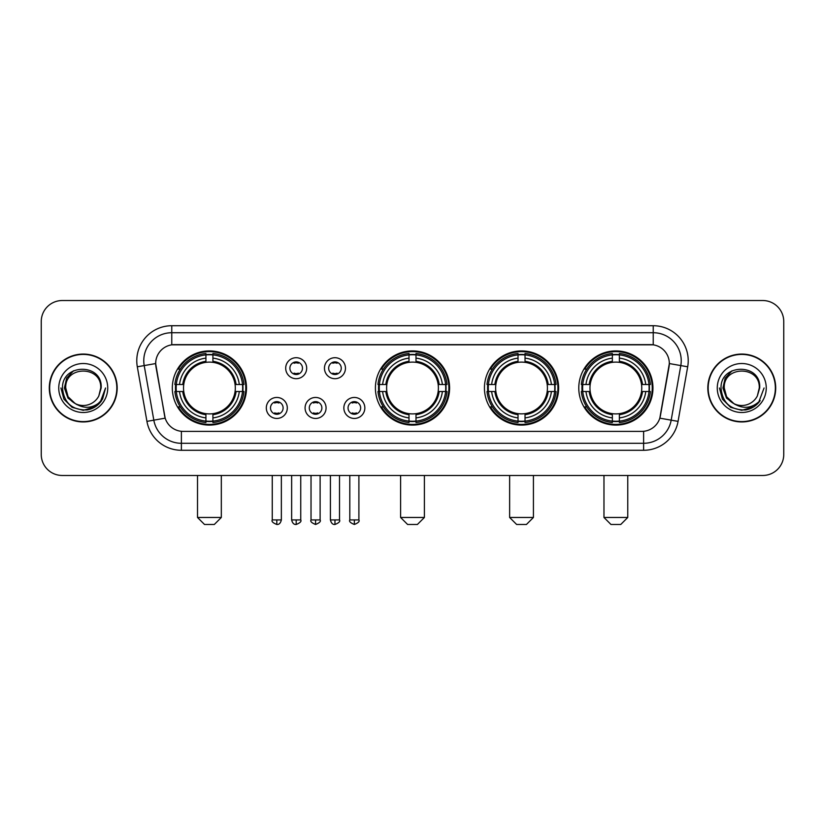 <?xml version="1.0" encoding="UTF-8"?>
<svg xmlns="http://www.w3.org/2000/svg" width="825" height="825" viewBox="0 0 825 825"><rect width="100%" height="100%" fill="white"/><g stroke="black" fill="none" stroke-linecap="round" stroke-linejoin="round"><path stroke-width="1.24" d="M375.406 388.008A37.094 37.094 0 0 0 412.5 425.092A37.094 37.094 0 0 0 449.594 388.008A37.094 37.094 0 0 0 412.5 350.914A37.094 37.094 0 0 0 375.406 388.008M484.44 388.008A37.094 37.094 0 0 0 521.534 425.092A37.094 37.094 0 0 0 558.618 388.008A37.094 37.094 0 0 0 521.534 350.914A37.094 37.094 0 0 0 484.44 388.008M578.779 388.008A37.094 37.094 0 0 0 615.863 425.092A37.094 37.094 0 0 0 652.957 388.008A37.094 37.094 0 0 0 615.863 350.914A37.094 37.094 0 0 0 578.779 388.008M172.322 388.008A37.094 37.094 0 0 0 209.416 425.092A37.094 37.094 0 0 0 246.5 388.008A37.094 37.094 0 0 0 209.416 350.914A37.094 37.094 0 0 0 172.322 388.008M287.306 407.952A10.498 10.498 0 0 1 276.808 418.45A10.498 10.498 0 0 1 266.31 407.952A10.498 10.498 0 0 1 276.808 397.454A10.498 10.498 0 0 1 287.306 407.952M270.507 407.952A6.301 6.301 0 0 0 276.808 414.253A6.301 6.301 0 0 0 283.109 407.952A6.301 6.301 0 0 0 276.808 401.651A6.301 6.301 0 0 0 270.507 407.952M326.071 407.952A10.498 10.498 0 0 1 315.573 418.45A10.498 10.498 0 0 1 305.075 407.952A10.498 10.498 0 0 1 315.573 397.454A10.498 10.498 0 0 1 326.071 407.952M309.282 407.952A6.301 6.301 0 0 0 315.573 414.253A6.301 6.301 0 0 0 321.874 407.952A6.301 6.301 0 0 0 315.573 401.651A6.301 6.301 0 0 0 309.282 407.952M364.846 407.952A10.498 10.498 0 0 1 354.348 418.45A10.498 10.498 0 0 1 343.85 407.952A10.498 10.498 0 0 1 354.348 397.454A10.498 10.498 0 0 1 364.846 407.952M348.047 407.952A6.301 6.301 0 0 0 354.348 414.253A6.301 6.301 0 0 0 360.649 407.952A6.301 6.301 0 0 0 354.348 401.651A6.301 6.301 0 0 0 348.047 407.952M306.683 368.198A10.498 10.498 0 0 1 296.196 378.696A10.498 10.498 0 0 1 285.698 368.198A10.498 10.498 0 0 1 296.196 357.71A10.498 10.498 0 0 1 306.683 368.198M289.895 368.198A6.301 6.301 0 0 0 296.196 374.498A6.301 6.301 0 0 0 302.486 368.198A6.301 6.301 0 0 0 296.196 361.907A6.301 6.301 0 0 0 289.895 368.198M345.458 368.198A10.498 10.498 0 0 1 334.96 378.696A10.498 10.498 0 0 1 324.462 368.198A10.498 10.498 0 0 1 334.96 357.71A10.498 10.498 0 0 1 345.458 368.198M328.659 368.198A6.301 6.301 0 0 0 334.96 374.498A6.301 6.301 0 0 0 341.261 368.198A6.301 6.301 0 0 0 334.96 361.907A6.301 6.301 0 0 0 328.659 368.198M146.932 421.379L137.311 366.795A34.99 34.99 0 0 1 171.765 325.72L653.235 325.72A34.99 34.99 0 0 1 687.689 366.795L678.067 421.379A34.99 34.99 0 0 1 643.613 450.285L181.387 450.285A34.99 34.99 0 0 1 146.932 421.379L165.175 418.162L155.956 366.795A18.893 18.893 0 0 1 174.56 344.623L650.44 344.623A18.893 18.893 0 0 1 669.044 366.795L660.402 415.779A18.893 18.893 0 0 1 641.798 431.392L183.202 431.392A18.893 18.893 0 0 1 164.598 415.779L155.667 363.557L144.2 365.578A27.988 27.988 0 0 1 171.765 332.722L653.235 332.722A27.988 27.988 0 0 1 680.8 365.578L671.179 420.162A27.988 27.988 0 0 1 643.613 443.293L181.387 443.293A27.988 27.988 0 0 1 153.821 420.162L144.2 365.578A27.988 27.988 0 0 1 143.777 360.711M175.653 391.504A33.938 33.938 0 0 1 175.653 384.512M582.11 391.504A33.938 33.938 0 0 1 582.11 384.512M487.771 391.504A33.938 33.938 0 0 1 487.771 384.512M378.737 391.504A33.938 33.938 0 0 1 378.737 384.512M49.294 388.008A33.938 33.938 0 0 0 83.242 421.946A33.938 33.938 0 0 0 117.181 388.008A33.938 33.938 0 0 0 83.242 354.069A33.938 33.938 0 0 0 49.294 388.008M707.819 388.008A33.938 33.938 0 0 0 741.757 421.946A33.938 33.938 0 0 0 775.706 388.008A33.938 33.938 0 0 0 741.757 354.069A33.938 33.938 0 0 0 707.819 388.008M171.765 325.72L171.765 344.829L653.235 344.829L653.235 325.72M155.667 363.516L155.873 360.711M641.798 431.392L183.202 431.392M687.689 366.795L669.333 363.557L659.825 418.162L678.067 421.379M660.402 415.779L660.289 416.377M164.711 416.377L164.598 415.779M783.75 321.523A20.996 20.996 0 0 0 762.754 300.527L62.246 300.527A20.996 20.996 0 0 0 41.25 321.523L41.25 454.493A20.996 20.996 0 0 0 62.246 475.478L762.754 475.478A20.996 20.996 0 0 0 783.75 454.493L783.75 321.523L783.75 454.493M41.25 321.523L41.25 454.493M762.754 300.527L62.246 300.527M62.246 475.478L762.754 475.478M116.83 388.008A33.588 33.588 0 0 0 83.242 354.42A33.588 33.588 0 0 0 49.644 388.008A33.588 33.588 0 0 0 83.242 421.596A33.588 33.588 0 0 0 116.83 388.008M95.288 406.777L83.242 410.314L72.084 407.323L63.917 399.156L60.937 388.008L63.917 399.156L72.084 407.323L83.242 410.314L94.39 407.323L102.558 399.156L105.548 388.008L100.031 402.683L96.907 405.632M76.673 404.528L68.001 398.145L64.402 388.008L66.629 378.139L73.538 370.765M75.147 403.518L68.083 396.753L65.742 388.008C64.67 365.434 101.805 365.434 100.733 388.008L98.814 395.969L101.155 388.008C102.888 362.742 61.741 363.361 62.504 388.008C63.896 402.889 72.105 410.211 87.12 409.973C93.225 408.798 98.072 405.673 101.65 400.599C93.576 408.354 84.82 409.365 75.384 403.642A17.5 17.5 0 0 0 98.814 395.969L100.733 388.008C101.805 365.434 64.67 365.434 65.742 388.008C64.67 365.434 101.805 365.434 100.733 388.008C101.805 365.434 64.67 365.434 65.742 388.008L68.083 396.753L75.147 403.518L68.083 396.753L65.742 388.008C66.052 395.051 69.269 400.269 75.384 403.642M58.75 388.008A24.492 24.492 0 0 0 83.242 412.5A24.492 24.492 0 0 0 107.735 388.008A24.492 24.492 0 0 0 83.242 363.516A24.492 24.492 0 0 0 58.75 388.008M101.65 400.599L95.38 406.715M95.236 406.808L87.203 409.953M105.548 388.008L102.558 399.156L94.39 407.323L83.242 410.314L72.084 407.323L63.917 399.156L60.937 388.008L63.917 399.156L72.084 407.323L83.242 410.314L94.39 407.323L102.558 399.156L105.548 388.008M775.356 388.008A33.588 33.588 0 0 0 741.757 354.42A33.588 33.588 0 0 0 708.17 388.008A33.588 33.588 0 0 0 741.757 421.596A33.588 33.588 0 0 0 775.356 388.008M764.063 388.008L758.557 402.683L755.432 405.632M735.199 404.528L726.526 398.145L722.927 388.008L725.154 378.139L732.064 370.765M759.258 388.008L757.34 395.969L759.681 388.008C761.413 362.742 720.256 363.361 721.029 388.008C722.422 402.889 730.63 410.211 745.635 409.973C751.75 408.798 756.597 405.673 760.176 400.599C752.101 408.354 743.346 409.365 733.91 403.642L726.608 396.753L724.268 388.008C723.195 365.434 760.33 365.434 759.258 388.008L757.34 395.969A17.5 17.5 0 0 1 733.91 403.642L726.608 396.753L724.268 388.008C723.195 365.434 760.33 365.434 759.258 388.008C760.33 365.434 723.195 365.434 724.268 388.008C723.195 365.434 760.33 365.434 759.258 388.008M733.91 403.642L726.608 396.753L724.268 388.008C724.577 395.051 727.794 400.269 733.91 403.642M717.265 388.008A24.492 24.492 0 0 0 741.757 412.5A24.492 24.492 0 0 0 766.25 388.008A24.492 24.492 0 0 0 741.757 363.516A24.492 24.492 0 0 0 717.265 388.008M760.176 400.599L753.916 406.704M753.761 406.808L745.728 409.953L753.803 406.777L745.728 409.953L753.803 406.777L741.757 410.314L730.61 407.323L722.442 399.156L719.452 388.008M753.772 406.797L745.748 409.953L753.772 406.797M214.314 524.473L204.517 524.473L197.515 517.471L221.317 517.471L214.314 524.473M235.073 391.504A25.895 25.895 0 0 0 212.912 362.35L212.912 362.35A25.895 25.895 0 0 0 183.758 391.504A25.895 25.895 0 0 0 235.073 391.504L236.105 391.504L235.073 391.504A25.895 25.895 0 0 1 212.912 413.665L212.912 417.893A30.092 30.092 0 0 0 239.302 391.504L243.953 391.504A34.712 34.712 0 0 1 212.912 422.544L212.912 421.132A33.309 33.309 0 0 0 242.54 391.504M176.354 391.504A33.237 33.237 0 0 1 176.354 384.512M212.912 354.946A33.237 33.237 0 0 0 205.92 354.946M242.468 384.512A33.237 33.237 0 0 1 242.468 391.504M243.953 384.512A34.712 34.712 0 0 0 212.912 353.471L212.912 354.884A33.309 33.309 0 0 1 242.54 384.512L243.953 384.512M174.879 391.504A34.712 34.712 0 0 0 205.92 422.544L205.92 421.132A33.309 33.309 0 0 1 176.292 391.504L174.879 391.504M242.54 384.512L239.302 384.512A30.092 30.092 0 0 0 212.912 358.122L212.912 354.884M212.912 421.132L212.912 417.893M176.292 391.504L179.53 391.504A30.092 30.092 0 0 0 205.92 417.893L205.92 421.132M212.912 358.122L212.912 361.319A26.916 26.916 0 0 1 236.105 384.512L239.302 384.512M239.302 391.504L236.105 391.504A26.916 26.916 0 0 1 212.912 414.697M205.92 417.893L205.92 413.665A25.895 25.895 0 0 1 183.758 391.504L179.53 391.504M235.073 384.512L236.105 384.512M212.912 421.059A33.237 33.237 0 0 1 205.92 421.059M205.92 353.471A34.712 34.712 0 0 0 174.879 384.512L176.292 384.512A33.309 33.309 0 0 1 205.92 354.884L205.92 353.471M205.92 354.884L205.92 358.122A30.092 30.092 0 0 0 179.53 384.512L176.292 384.512M205.92 362.309L205.92 358.122M179.53 384.512L182.727 384.512A26.916 26.916 0 0 1 205.92 361.319M205.92 413.665L205.92 414.697A26.916 26.916 0 0 1 182.727 391.504M180.293 369.115L178.313 369.115A36.393 36.393 0 0 1 245.809 388.008A36.393 36.393 0 0 1 178.313 406.9L180.293 406.9M417.398 524.473L407.602 524.473L400.599 517.471L424.401 517.471L417.398 524.473M438.157 391.504A25.895 25.895 0 0 0 415.996 362.35L415.996 362.35A25.895 25.895 0 0 0 386.843 391.504A25.895 25.895 0 0 0 438.157 391.504L439.189 391.504L438.157 391.504A25.895 25.895 0 0 1 415.996 413.665L415.996 417.893A30.092 30.092 0 0 0 442.386 391.504L447.037 391.504A34.712 34.712 0 0 1 415.996 422.544L415.996 421.132A33.309 33.309 0 0 0 445.624 391.504M379.448 391.504A33.237 33.237 0 0 1 379.448 384.512M415.996 354.946A33.237 33.237 0 0 0 409.004 354.946M445.552 384.512A33.237 33.237 0 0 1 445.552 391.504M447.037 384.512A34.712 34.712 0 0 0 415.996 353.471L415.996 354.884A33.309 33.309 0 0 1 445.624 384.512L447.037 384.512M377.963 391.504A34.712 34.712 0 0 0 409.004 422.544L409.004 421.132A33.309 33.309 0 0 1 379.376 391.504L377.963 391.504M445.624 384.512L442.386 384.512A30.092 30.092 0 0 0 415.996 358.122L415.996 354.884M415.996 421.132L415.996 417.893M379.376 391.504L382.614 391.504A30.092 30.092 0 0 0 409.004 417.893L409.004 421.132M415.996 358.122L415.996 361.319A26.916 26.916 0 0 1 439.189 384.512L442.386 384.512M442.386 391.504L439.189 391.504A26.916 26.916 0 0 1 415.996 414.697M409.004 417.893L409.004 413.665A25.895 25.895 0 0 1 386.843 391.504L382.614 391.504M438.157 384.512L439.189 384.512M415.996 421.059A33.237 33.237 0 0 1 409.004 421.059M409.004 353.471A34.712 34.712 0 0 0 377.963 384.512L379.376 384.512A33.309 33.309 0 0 1 409.004 354.884L409.004 353.471M409.004 354.884L409.004 358.122A30.092 30.092 0 0 0 382.614 384.512L379.376 384.512M409.004 362.309L409.004 358.122M382.614 384.512L385.811 384.512A26.916 26.916 0 0 1 409.004 361.319M409.004 413.665L409.004 414.697A26.916 26.916 0 0 1 385.811 391.504M383.388 369.115L381.397 369.115A36.393 36.393 0 0 1 448.893 388.008A36.393 36.393 0 0 1 381.397 406.9L383.388 406.9M526.433 524.473L516.636 524.473L509.633 517.471L533.424 517.471L526.433 524.473M547.181 391.504A25.895 25.895 0 0 0 525.03 362.35L525.03 362.35A25.895 25.895 0 0 0 495.877 391.504A25.895 25.895 0 0 0 547.181 391.504L548.223 391.504L547.181 391.504A25.895 25.895 0 0 1 525.03 413.665L525.03 417.893A30.092 30.092 0 0 0 551.42 391.504L556.06 391.504A34.712 34.712 0 0 1 525.03 422.544L525.03 421.132A33.309 33.309 0 0 0 554.658 391.504M488.472 391.504A33.237 33.237 0 0 1 488.472 384.512M525.03 354.946A33.237 33.237 0 0 0 518.028 354.946M554.586 384.512A33.237 33.237 0 0 1 554.586 391.504M556.06 384.512A34.712 34.712 0 0 0 525.03 353.471L525.03 354.884A33.309 33.309 0 0 1 554.658 384.512L556.06 384.512M486.998 391.504A34.712 34.712 0 0 0 518.028 422.544L518.028 421.132A33.309 33.309 0 0 1 488.4 391.504L486.998 391.504M554.658 384.512L551.42 384.512A30.092 30.092 0 0 0 525.03 358.122L525.03 354.884M525.03 421.132L525.03 417.893M488.4 391.504L491.638 391.504A30.092 30.092 0 0 0 518.028 417.893L518.028 421.132M525.03 358.122L525.03 361.319A26.916 26.916 0 0 1 548.223 384.512L551.42 384.512M551.42 391.504L548.223 391.504A26.916 26.916 0 0 1 525.03 414.697M518.028 417.893L518.028 413.665A25.895 25.895 0 0 1 495.877 391.504L491.638 391.504M547.181 384.512L548.223 384.512M525.03 421.059A33.237 33.237 0 0 1 518.028 421.059M518.028 353.471A34.712 34.712 0 0 0 486.998 384.512L488.4 384.512A33.309 33.309 0 0 1 518.028 354.884L518.028 353.471M518.028 354.884L518.028 358.122A30.092 30.092 0 0 0 491.638 384.512L488.4 384.512M518.028 362.309L518.028 358.122M491.638 384.512L494.845 384.512A26.916 26.916 0 0 1 518.028 361.319M518.028 413.665L518.028 414.697A26.916 26.916 0 0 1 494.845 391.504M492.412 369.115L490.432 369.115A36.393 36.393 0 0 1 557.917 388.008A36.393 36.393 0 0 1 490.432 406.9L492.412 406.9M620.761 524.473L610.964 524.473L603.972 517.471L627.763 517.471L620.761 524.473M641.52 391.504A25.895 25.895 0 0 0 619.369 362.35L619.369 362.35A25.895 25.895 0 0 0 590.205 391.504A25.895 25.895 0 0 0 641.52 391.504L642.551 391.504L641.52 391.504A25.895 25.895 0 0 1 619.369 413.665L619.369 417.893A30.092 30.092 0 0 0 645.748 391.504L650.399 391.504A34.712 34.712 0 0 1 619.369 422.544L619.369 421.132A33.309 33.309 0 0 0 648.997 391.504M582.811 391.504A33.237 33.237 0 0 1 582.811 384.512M619.369 354.946A33.237 33.237 0 0 0 612.367 354.946M648.924 384.512A33.237 33.237 0 0 1 648.924 391.504M650.399 384.512A34.712 34.712 0 0 0 619.369 353.471L619.369 354.884A33.309 33.309 0 0 1 648.997 384.512L650.399 384.512M581.336 391.504A34.712 34.712 0 0 0 612.367 422.544L612.367 421.132A33.309 33.309 0 0 1 582.739 391.504L581.336 391.504M648.997 384.512L645.748 384.512A30.092 30.092 0 0 0 619.369 358.122L619.369 354.884M619.369 421.132L619.369 417.893M582.739 391.504L585.977 391.504A30.092 30.092 0 0 0 612.367 417.893L612.367 421.132M619.369 358.122L619.369 361.319A26.916 26.916 0 0 1 642.551 384.512L645.748 384.512M645.748 391.504L642.551 391.504A26.916 26.916 0 0 1 619.369 414.697M612.367 417.893L612.367 413.665A25.895 25.895 0 0 1 590.205 391.504L585.977 391.504M641.52 384.512L642.551 384.512M619.369 421.059A33.237 33.237 0 0 1 612.367 421.059M612.367 353.471A34.712 34.712 0 0 0 581.336 384.512L582.739 384.512A33.309 33.309 0 0 1 612.367 354.884L612.367 353.471M612.367 354.884L612.367 358.122A30.092 30.092 0 0 0 585.977 384.512L582.739 384.512M612.367 362.309L612.367 358.122M585.977 384.512L589.174 384.512A26.916 26.916 0 0 1 612.367 361.319M612.367 413.665L612.367 414.697A26.916 26.916 0 0 1 589.174 391.504M586.75 369.115L584.76 369.115A36.393 36.393 0 0 1 652.255 388.008A36.393 36.393 0 0 1 584.76 406.9L586.75 406.9M294.092 374.137L294.092 373.147A5.373 5.373 0 0 0 298.289 373.147L298.289 374.137M298.289 362.268L298.289 363.258A5.373 5.373 0 0 0 294.092 363.258L294.092 362.268M332.857 374.137L332.857 373.147A5.373 5.373 0 0 0 337.064 373.147L337.064 374.137M337.064 362.268L337.064 363.258A5.373 5.373 0 0 0 332.857 363.258L332.857 362.268M274.704 413.892L274.704 412.892A5.373 5.373 0 0 0 278.902 412.892L278.902 413.892M278.902 402.012L278.902 403.012A5.373 5.373 0 0 0 274.704 403.012L274.704 402.012M313.479 413.892L313.479 412.892A5.373 5.373 0 0 0 317.677 412.892L317.677 413.892M317.677 402.012L317.677 403.012A5.373 5.373 0 0 0 313.479 403.012L313.479 402.012M352.244 413.892L352.244 412.892A5.373 5.373 0 0 0 356.441 412.892L356.441 413.892M356.441 402.012L356.441 403.012A5.373 5.373 0 0 0 352.244 403.012L352.244 402.012M643.613 431.31L643.613 450.285M181.387 450.285L181.387 431.31M137.311 366.795L144.2 365.578M205.92 421.379A33.557 33.557 0 0 0 212.912 421.379M242.787 391.504A33.557 33.557 0 0 0 242.787 384.512M212.912 354.637A33.557 33.557 0 0 0 205.92 354.637M409.004 421.379A33.557 33.557 0 0 0 415.996 421.379M445.871 391.504A33.557 33.557 0 0 0 445.871 384.512M415.996 354.637A33.557 33.557 0 0 0 409.004 354.637M518.028 421.379A33.557 33.557 0 0 0 525.03 421.379M554.905 391.504A33.557 33.557 0 0 0 554.905 384.512M525.03 354.637A33.557 33.557 0 0 0 518.028 354.637M612.367 421.379A33.557 33.557 0 0 0 619.369 421.379M649.234 391.504A33.557 33.557 0 0 0 649.234 384.512M619.369 354.637A33.557 33.557 0 0 0 612.367 354.637M296.196 519.925L291.637 519.925C292.432 523.163 293.958 524.679 296.196 524.473L296.196 519.925L300.743 519.925L300.743 475.478M334.96 519.925L330.412 519.925C331.207 523.163 332.722 524.679 334.96 524.473L334.96 519.925L339.508 519.925L339.508 475.478M276.808 519.925L272.26 519.925C271.332 521.379 272.848 522.895 276.808 524.473L276.808 519.925L281.356 519.925L281.356 475.478M315.573 519.925L311.025 519.925C310.107 521.379 311.623 522.895 315.573 524.473L315.573 519.925L320.121 519.925L320.121 475.478M354.348 519.925L349.8 519.925C348.872 521.379 350.388 522.895 354.348 524.473L354.348 519.925L358.896 519.925L358.896 475.478M221.317 475.478L221.317 517.471M197.515 475.478L197.515 517.471M424.401 475.478L424.401 517.471M400.599 475.478L400.599 517.471M533.424 475.478L533.424 517.471M509.633 475.478L509.633 517.471M627.763 475.478L627.763 517.471M603.972 475.478L603.972 517.471M291.637 519.925L291.637 475.478M300.743 519.925C301.661 521.379 300.145 522.895 296.196 524.473M330.412 519.925L330.412 475.478M339.508 519.925C340.436 521.379 338.92 522.895 334.96 524.473M272.26 519.925L272.26 475.478M281.356 519.925C280.562 523.163 279.046 524.679 276.808 524.473M311.025 519.925L311.025 475.478M320.121 519.925C321.049 521.379 319.533 522.895 315.573 524.473M349.8 519.925L349.8 475.478M358.896 519.925C359.813 521.379 358.298 522.895 354.348 524.473"/></g></svg>
